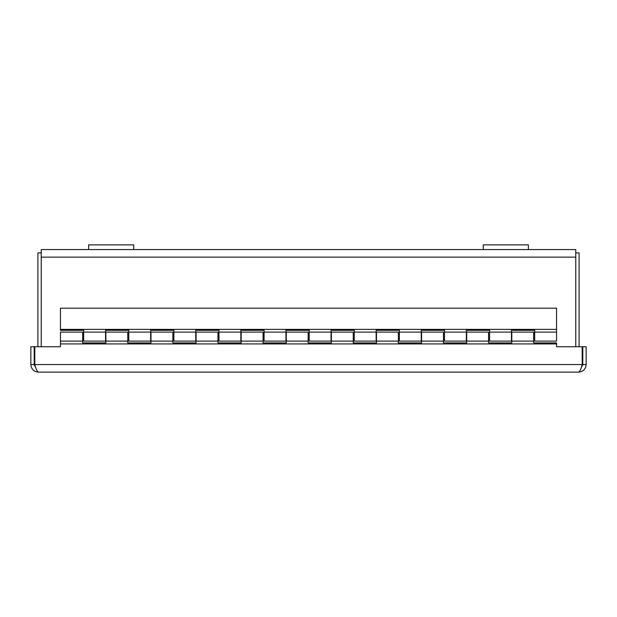 <?xml version="1.0" encoding="UTF-8"?>
<svg xmlns="http://www.w3.org/2000/svg" width="617" height="617" viewBox="0 0 617 617"><rect width="100%" height="100%" fill="white"/><g stroke="black" fill="none" stroke-linecap="round" stroke-linejoin="round"><path stroke-width="0.93" d="M41.231 346.739L41.231 249.561L88.632 249.561L88.632 244.872L133.735 244.872L133.735 249.561L88.632 249.561M133.735 244.872L133.735 249.561L575.769 249.561L575.769 346.739M41.231 252.893L37.899 252.893L37.899 346.739M575.769 252.893L579.101 252.893L579.101 346.739M586.15 364.562L582.81 364.562L582.81 346.739L586.15 346.739L586.15 364.562C585.71 369.159 583.188 371.681 578.584 372.128L38.416 372.128C33.827 371.689 31.305 369.167 30.85 364.562L30.85 346.739L34.19 346.739L34.19 364.562L30.85 364.562M578.584 372.128C579.787 371.689 580.983 369.167 582.193 364.562L582.193 346.739L556.549 346.739L556.549 343.924L60.451 343.924L60.451 332.093L82.663 332.093L82.663 341.116L60.451 341.116M60.451 343.924L60.451 346.739L34.807 346.739L34.807 364.562C36.01 369.159 37.213 371.681 38.416 372.128M35.871 367.94L34.19 364.562M582.81 364.562L581.129 367.94M60.451 308.192L60.451 329.385L556.549 329.385L556.549 308.192L60.451 308.192M60.451 329.385L60.451 330.288L83.673 330.288L83.673 341.116L105.546 341.116L105.546 330.288L128.776 330.288L128.776 341.116L150.648 341.116L150.648 330.288L173.878 330.288L173.878 341.116L195.751 341.116L195.751 330.288L218.973 330.288L218.973 341.116L240.846 341.116L240.846 330.288L264.076 330.288L264.076 341.116L285.949 341.116L285.949 330.288L309.179 330.288L309.179 341.116L331.051 341.116L331.051 330.288L354.274 330.288L354.274 341.116L376.154 341.116L376.154 330.288L399.376 330.288L399.376 341.116L421.249 341.116L421.249 330.288L444.479 330.288L444.479 341.116L466.352 341.116L466.352 330.288L489.582 330.288L489.582 341.116L511.454 341.116L511.454 330.288L534.677 330.288L534.677 341.116L556.549 341.116L556.549 329.385M556.549 343.924L556.549 342.921L533.666 342.921L533.666 332.093L511.794 332.093L511.794 342.921L488.564 342.921L488.564 332.093L466.691 332.093L466.691 342.921L443.461 342.921L443.461 332.093L421.588 332.093L421.588 342.921L398.366 342.921L398.366 332.093L376.486 332.093L376.486 342.921L353.263 342.921L353.263 332.093L331.391 332.093L331.391 342.921L308.161 342.921L308.161 332.093L286.288 332.093L286.288 342.921L263.058 342.921L263.058 332.093L241.185 332.093L241.185 342.921L217.963 342.921L217.963 332.093L196.09 332.093L196.09 342.921L172.86 342.921L172.86 332.093L150.988 332.093L150.988 342.921L127.758 342.921L127.758 332.093L105.885 332.093L105.885 342.921L82.663 342.921L82.663 341.116M582.193 363.251L582.263 363.251A10.921 10.921 0 0 0 582.193 363.128A10.921 10.921 0 0 1 582.263 363.251A3.818 3.818 0 0 1 582.803 364.902M34.197 364.902A3.818 3.818 0 0 1 34.737 363.251A10.921 10.921 0 0 1 34.807 363.128A10.921 10.921 0 0 0 34.737 363.251L34.807 363.251M483.265 249.561L483.265 244.872L528.368 244.872L528.368 249.561M41.231 257.127L575.769 257.127M582.193 364.562L34.807 364.562M489.582 332.093L511.454 332.093M444.479 332.093L466.352 332.093M399.376 332.093L421.249 332.093M354.274 332.093L376.154 332.093M309.179 332.093L331.051 332.093M264.076 332.093L285.949 332.093M218.973 332.093L240.846 332.093M173.878 332.093L195.751 332.093M128.776 332.093L150.648 332.093M83.673 332.093L105.546 332.093M534.677 332.093L556.549 332.093M533.666 341.116L511.794 341.116M488.564 341.116L466.691 341.116M443.461 341.116L421.588 341.116M398.366 341.116L376.486 341.116M353.263 341.116L331.391 341.116M308.161 341.116L286.288 341.116M263.058 341.116L241.185 341.116M217.963 341.116L196.09 341.116M172.86 341.116L150.988 341.116M127.758 341.116L105.885 341.116M82.663 338.856L83.673 338.856M127.758 338.856L128.776 338.856M172.86 338.856L173.878 338.856M217.963 338.856L218.973 338.856M263.058 338.856L264.076 338.856M308.161 338.856L309.179 338.856M353.263 338.856L354.274 338.856M398.366 338.856L399.376 338.856M443.461 338.856L444.479 338.856M488.564 338.856L489.582 338.856M533.666 338.856L534.677 338.856M82.663 334.345L83.673 334.345M127.758 334.345L128.776 334.345M172.86 334.345L173.878 334.345M217.963 334.345L218.973 334.345M263.058 334.345L264.076 334.345M308.161 334.345L309.179 334.345M353.263 334.345L354.274 334.345M398.366 334.345L399.376 334.345M443.461 334.345L444.479 334.345M488.564 334.345L489.582 334.345M533.666 334.345L534.677 334.345"/></g></svg>
